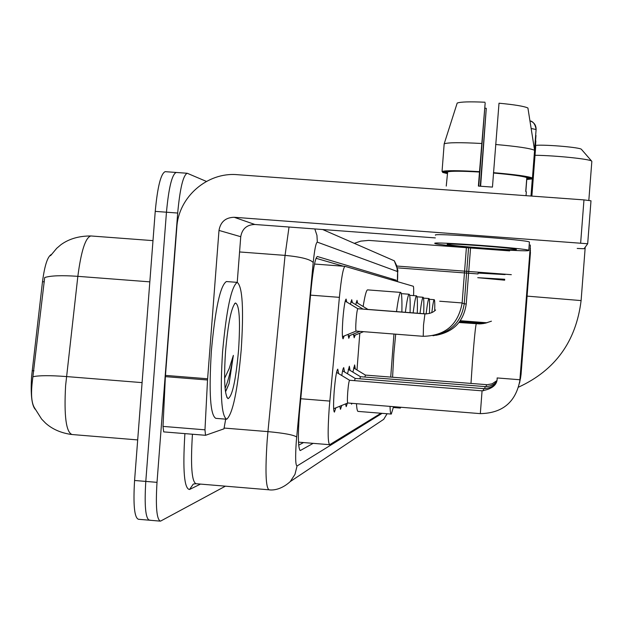 <?xml version="1.0" encoding="UTF-8"?>
<svg xmlns="http://www.w3.org/2000/svg" width="623" height="623" viewBox="0 0 623 623"><rect width="100%" height="100%" fill="white"/><g stroke="black" fill="none" stroke-linecap="round" stroke-linejoin="round"><path stroke-width="0.93" d="M355.749 304.647L357.026 300.341L357.61 303.128M350.375 304.219L351.73 299.725L352.353 302.607M344.145 335.992L343.078 338.834C342.128 337.767 342.066 331.132 342.891 318.929C343.919 306.921 344.994 300.294 346.1 299.063L346.777 302.054M352.898 372.126L354.643 364.93L355.281 368.948M347.509 373.777L349.355 366.246L350.048 370.405M341.778 375.537C342.525 370.506 343.187 367.882 343.748 367.648L344.488 371.954M335.828 407.855L334.419 412.122C333.383 411.157 333.305 404.218 334.185 391.314C335.33 378.044 336.521 370.646 337.775 369.135L338.585 373.598M413.594 295.614C413.789 289.687 413.68 286.564 413.283 286.253L344.978 266.34C343.172 267.742 341.311 278.076 339.387 297.35L329.224 407.87C327.659 430.859 327.815 443.14 329.692 444.697L380.972 413.251M51.39 254.48C47.605 256.372 44.646 265.437 42.496 281.689L31.578 376.666C30.519 394.429 31.734 405.308 35.223 409.311M349.807 335.54L348.794 338.281L348.117 334.372M355.133 335.119L354.176 337.767L353.545 334.014M341.778 405.441L340.493 409.311L339.792 406.251M347.369 403.174L346.209 406.663L345.563 403.906M352.073 403.338L351.582 404.171L351.162 403.268M91.168 235.992L90.849 235.961C85.483 237.511 81.146 250.968 77.844 276.339C61.856 275.218 50.806 275.615 44.692 277.531L32.287 381.837C30.807 394.678 31.586 403.416 34.639 408.049L41.609 419.069L45.541 423.11C52.293 429.177 60.898 432.962 71.365 434.465M149.894 520.065L149.473 520.213C145.541 518.827 144.31 505.892 145.79 481.415L166.458 212.209C168.755 187.601 172.003 174.347 176.2 172.462L176.582 172.555M148.842 520.158L138.462 519.278C134.404 517.877 133.112 504.949 134.576 480.481L155.236 211.376C157.541 186.775 160.859 173.537 165.173 171.66L176.2 172.462C172.003 174.347 168.755 187.601 166.458 212.209L145.79 481.415C144.31 505.892 145.541 518.827 149.473 520.213L159.885 521.101M396.555 281.378L396.205 280.155L317.325 256.505C315.269 257.86 313.252 268.155 311.274 287.39L299.359 413.695C297.825 436.7 298.144 448.973 300.325 450.522L313.159 443.35M225.401 486.174L160.5 521.147C156.685 519.769 155.524 506.834 157.012 482.35L177.687 213.043C179.977 188.419 183.154 175.164 187.235 173.264L206.423 181.425M303.526 442.564L298.69 445.141M316.048 258.288L343.444 266.223M241.21 349.877C237.573 390.808 232.737 413.929 226.702 419.232C221.352 416.257 219.981 393.759 222.582 351.746C226.461 309.491 231.351 286.362 237.254 282.367C242.526 286.658 243.85 309.156 241.21 349.877M226.126 419.186L215.838 418.352C210.286 415.362 208.798 392.864 211.384 350.866C215.278 308.626 220.277 285.521 226.383 281.541L226.64 281.557M225.534 351.45C228.073 323.244 231.367 307.084 235.416 302.988C239.403 304.592 240.447 320.308 238.562 350.149C235.844 380.139 232.34 396.314 228.041 398.658C224.584 395.239 223.743 379.508 225.534 351.45M225.464 391.672L229.062 383.768L233.368 355.383L229.241 368.395L224.591 378.34M225.814 391.221L229.062 383.768M225.082 388.386C228.22 381.089 230.985 370.085 233.368 355.383M225.682 419.154L223.961 428.834L205.528 435.306L204.975 429.823L207.521 379.999L165.375 376.635L176.831 227.278C178.528 196.954 207.358 171.878 237.441 174.697L583.969 199.89L590.993 200.801L587.684 243.757L234.17 217.279C225.565 217.505 220.503 221.889 218.992 230.424L207.521 379.999M205.426 435.282L163.685 431.887L163.008 426.397L165.375 376.635M577.202 248.452L584.07 248.733L587.684 243.772L590.993 200.777M435.337 237.908L254.869 224.482C246.856 224.693 242.145 228.766 240.743 236.709L237.231 282.367L226.383 281.541M516.358 249.512L516.327 249.473C516.311 248.055 443.646 242.69 447.306 244.364L447.322 244.38C448.023 245.812 518.087 251.022 516.358 249.512M478.76 186.098L485.161 103.083L479.476 172.034C461.62 171.021 451.005 170.975 447.649 171.886L442.042 171.481L444.176 143.843L457.189 103.068C460.397 101.822 469.656 101.541 484.974 102.227M526.318 192.016L525.742 191.448L526.809 177.594C522.697 176.138 511.608 174.627 493.541 173.046L499.015 103.208C514.497 104.664 524.13 106.26 527.915 107.997L534.581 150.275L532.447 177.999L526.809 177.594M480.621 186.222L486.275 108.301L480.271 186.199M525.843 191.495L526.84 178.489L532.439 178.894L534.518 151.07M434.909 243.437L434.932 243.453C436.053 245.407 530.718 252.463 528.818 250.438L528.779 250.376C528.919 248.46 429.457 241.124 434.909 243.437M479.344 171.652C458.053 170.422 445.616 170.367 442.042 171.481M442.673 171.527L442.603 172.415L447.579 172.773M442.603 172.415L447.509 173.646M526.762 179.51L532.439 178.894M481.509 143.485C460.21 142.34 447.766 142.457 444.176 143.843M484.764 108.153L486.275 108.301M529.457 242.152L529.418 242.082C529.581 239.941 430.111 232.636 435.547 235.175M479.476 172.034L478.394 186.082L492.458 187.095L493.541 173.046M446.247 186.09L447.649 171.886M532.447 177.999C527.969 176.301 514.972 174.518 493.439 172.664M534.581 150.275C530.126 148.313 517.137 146.382 495.612 144.489M591.827 161.513L591.694 161.155C590.37 159.106 555.926 155.516 535.025 155.275M395.698 334.169L393.837 353.755L392.583 377.234M393.557 406.671L391.291 414.077C390.621 414.248 390.193 411.686 390.021 406.383M390.714 377.086L393.954 334.037M391.112 414.061L358.202 411.414C357.368 411.569 356.792 409 356.473 403.696M356.995 369.984L359.814 333.204M396.508 311.617C398.214 299.165 399.6 292.755 400.667 292.405C401.726 292.693 402.131 299.235 401.866 312.03M363.147 306.461C364.883 295.668 366.355 290.139 367.562 289.874L367.671 289.882M535.741 145.338C546.215 144.458 580.332 147.441 581.407 149.318L581.493 149.427M400.885 407.255L400.332 408.065L399.771 407.169M405.371 312.302C406.928 300.59 408.166 294.57 409.109 294.235C410.035 294.5 410.355 300.644 410.066 312.66M413.135 312.902C414.568 301.844 415.697 296.159 416.522 295.839C417.348 296.096 417.605 301.89 417.293 313.221M420.003 313.424C421.319 302.957 422.355 297.568 423.095 297.264C423.827 297.506 424.029 302.988 423.702 313.712M426.116 313.899C427.339 303.946 428.289 298.822 428.959 298.534C429.597 298.736 429.761 303.72 429.457 313.478M431.801 312.629C432.853 304.219 433.655 299.897 434.215 299.671C434.722 299.78 434.885 303.487 434.706 310.791M349.62 380.264L349.589 380.256C348.95 381.081 348.343 384.991 347.743 391.992C347.276 398.806 347.291 402.474 347.805 402.995L347.813 402.995M482.101 390.839L349.573 380.256L336.568 372.383M497.131 377.943L520.018 379.757L530.352 245.851M355.227 378.434L354.503 380.653M519.637 382.943L530.391 248.172M348.265 369.33L360.468 376.705L359.821 378.792M520.003 381.042L530.43 250.353M365.452 375.085L364.829 377.055M530.453 252.393L521.046 374.587M357.859 308.72L357.843 308.72C357.252 309.429 356.668 313.159 356.099 319.903C355.624 326.756 355.64 330.486 356.13 331.093L342.455 336.677M424.964 313.906L357.836 308.72L345.204 301.111M350.881 301.719L363.045 309.117M356.216 302.295L368.014 309.46M354.3 243.344L360.795 241.124L368.754 240.4L509.63 250.89M511.335 274.681L396.874 266.052M478.028 273.941L397.279 267.843M504.723 279.377L484.663 278.208L504.669 280.054M504.731 279.252L477.74 277.687L504.661 280.179M505.089 274.587L478.098 273.076M300.714 398.743L329.793 401.08M32.155 370.669L33.977 370.817M42.496 281.689L44.311 281.83M310.534 295.138L339.387 297.35M344.978 266.34L314.498 264.035L344.955 266.348M149.824 281.853L77.844 276.339L65.617 385.544C63.935 415.93 66.085 432.261 72.058 434.527L137.691 439.916M33.089 376.713C39.132 375.389 50.261 375.342 66.474 376.565L142.091 382.623M134.576 480.481L157.012 482.35M155.236 211.376L177.687 213.043M299.943 450.429L300.457 450.468M397.49 281.651C397.793 275.374 397.747 271.994 397.349 271.503L317.325 242.137C315.939 242.627 314.568 249.434 313.213 262.548L296.283 441.551C295.24 457.329 295.497 465.467 297.054 465.981L382.117 413.337M297.054 465.981L294.975 474.36L290.263 481.571C279.314 491.531 269.821 489.958 269.081 489.818C265.78 487.957 265.133 471.634 267.142 440.85L267.945 431.622L224.397 428.079M200.489 484.094L189.517 489.507L193.239 484.141M189.517 489.507C184.237 488.79 182.679 470.474 184.836 434.543L184.906 433.616M192.452 434.239L192.414 434.737C190.513 465.451 191.72 481.781 196.027 483.721L193.566 484.016M296.673 436.988C293.643 434.916 284.065 433.125 267.945 431.622L285.061 255.383L239.567 251.957M313.213 262.548C310.34 259.285 300.956 256.902 285.061 255.383L289.025 227.021M397.349 271.503L396.789 265.881L394.312 260.819L322.659 229.529M317.325 242.137L316.951 235.369L314.817 228.945M377.569 423.422L383.706 419.334L387.062 413.734M391.018 279.758L396.205 280.155M254.869 224.482L234.17 217.279M240.743 236.709L218.992 230.424M165.453 375.404L207.599 378.768M580.652 242.986L583.969 199.89M163.008 426.397L204.975 429.823M476.252 323.82L476.245 323.828C475.528 326.156 474.305 338.188 472.569 359.93L470.988 383.449M527.097 296.127L581.103 300.582M482.186 323.711L479.71 323.898M483.705 323.501L482.887 323.625M531.154 128.486L536.107 129.529M529.955 120.893C534.075 122.279 536.13 125.145 536.115 129.498M497.138 377.959C497.489 384.632 492.474 388.908 482.077 390.785L480.333 413.571M333.655 408.743L347.805 402.995L480.302 413.633C502.792 413.181 516.031 401.89 520.018 379.757L520.034 379.75M531.294 196.058L535.975 135.425M483.635 388.674L483.316 390.831M531.598 196.081L535.85 140.993M485.068 386.634L484.772 388.666M531.878 196.097L535.725 146.234M486.431 384.718L486.15 386.626M435.586 310.005C433.18 312.52 429.621 313.813 424.925 313.883L423.515 325.12L423.235 336.288M439.69 301.221L462.134 302.949C458.224 324.684 445.25 335.805 423.204 336.311L356.13 331.093M462.11 303.284L464.252 303.487C461.55 321.632 451.122 332.386 432.977 335.742M464.228 303.806L466.238 304.001C463.629 321.585 453.528 332.02 435.929 335.299M298.503 442.151L329.474 444.682M50.541 255.703L56.685 248.336L60.883 244.746C68.935 238.874 78.926 235.946 90.849 235.961L152.985 240.634M187.235 173.264L176.2 172.462M268.638 489.779L196.027 483.721M397.513 281.651C396.952 264.479 400.114 276.807 394.312 260.819M387.109 413.742L383.706 419.334L290.263 481.571M234.528 303.767L235.416 302.988M226.764 397.139L228.041 398.658M205.458 435.298L163.685 431.887M529.418 242.082L528.779 250.376M526.334 191.814L526.038 195.677M518.702 387.078C555.288 370.187 576.088 341.349 581.103 300.559L585.223 247.152M491.422 321.188L485.091 323.244L479.578 323.905L459.026 322.496M400.667 292.405L367.562 289.874M588.828 200.349L591.842 161.349M581.407 149.318L591.694 161.155M400.192 408.057L393.393 407.512M409.109 294.235L401.329 293.635M459.369 322.052L479.827 323.625M416.522 295.839L409.669 295.318M459.665 321.655L482.965 323.454M423.095 297.264L417.005 296.797M459.914 321.312L485.06 323.251M428.959 298.534L423.508 298.113M460.14 321.001L486.135 323.002M434.215 299.671L429.317 299.297M460.335 320.72L486.999 322.776M534.534 149.956L536.107 129.467C534.698 120.597 529.698 120.955 529.947 120.862M530.189 244.956L530.337 245.836M532.299 178.941L530.983 196.035M495.838 382.826C493.782 386.322 489.709 388.254 483.612 388.62L355.188 378.426L342.595 370.81M496.266 381.821C493.984 384.843 490.246 386.431 485.052 386.587L360.46 376.705M496.609 380.824L492.139 383.807L487.209 384.71L365.421 375.085L353.607 367.936M521.038 374.602L520.353 379.259M462.134 302.942L466.432 247.16M359.962 331.397L348.218 336.186M363.108 309.086L425.968 313.922M464.252 303.487L468.574 247.339M363.567 331.67L353.638 335.727M368.068 309.429L426.373 313.914M466.238 303.993L470.591 247.51"/></g></svg>
